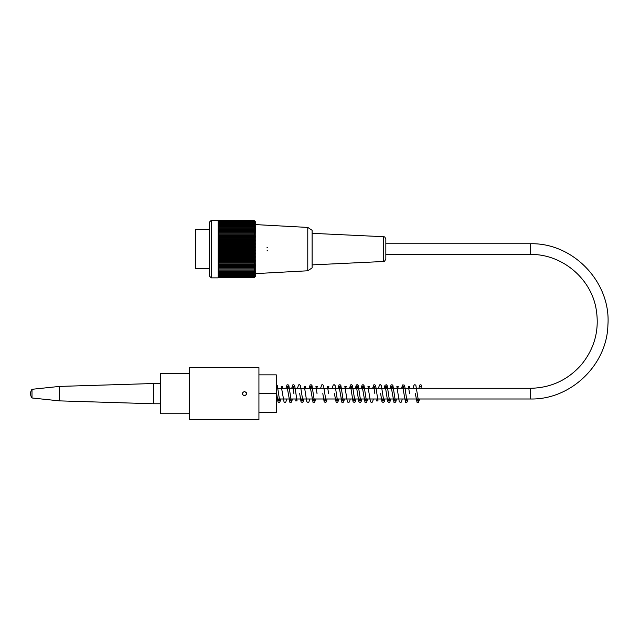 <?xml version="1.0" encoding="UTF-8"?>
<svg xmlns="http://www.w3.org/2000/svg" width="640" height="640" viewBox="0 0 640 640"><rect width="100%" height="100%" fill="white"/><g stroke="black" fill="none" stroke-linecap="round" stroke-linejoin="round"><path stroke-width="0.96" d="M189.552 373.552L160.64 373.552L160.64 413.736L189.552 413.736M385.84 254.448L385.84 239.296L385.84 258.904L385.84 254.448L530.384 254.448L530.384 243.752L385.84 243.752M209.496 229.448L195.624 229.448L195.624 268.76L209.496 268.76M211.232 220.336L211.232 277.864L218.168 277.864L218.168 220.336L211.232 220.336L209.496 222.072L209.496 276.128L211.232 277.864M254.88 221.208A108.112 76.448 180 0 0 254.12 220.456A108.112 80.344 180 0 1 254.88 221.24A108.112 72.344 180 0 0 254.12 220.536A108.112 84.024 180 0 1 254.88 221.36A108.112 68.04 180 0 0 254.12 220.688A108.112 87.464 180 0 1 254.88 221.552A108.112 63.552 180 0 0 254.12 220.928A108.112 90.672 180 0 1 254.88 221.816A108.112 58.888 180 0 0 254.12 221.24A108.112 93.632 180 0 1 254.88 222.16A108.112 54.056 180 0 0 254.12 221.624A108.112 96.328 180 0 1 254.88 222.568A108.112 49.08 180 0 0 254.12 222.088A108.112 98.768 180 0 1 254.88 223.056A108.112 43.976 180 0 0 254.12 222.624A108.112 100.936 180 0 1 254.88 223.616A108.112 38.744 180 0 0 254.12 223.24A108.112 102.824 180 0 1 254.88 224.248A108.112 33.408 180 0 0 254.12 223.92A108.112 104.432 180 0 1 254.88 224.944A108.112 27.984 180 0 0 254.12 224.672A108.112 105.752 180 0 1 254.88 225.704A108.112 22.48 180 0 0 254.12 225.488A108.112 106.784 180 0 1 254.88 226.536A108.112 16.912 180 0 0 254.12 226.368A108.112 107.52 180 0 1 254.88 227.424A108.112 11.304 180 0 0 254.12 227.312A108.112 107.968 180 0 1 254.88 228.368A108.112 5.656 180 0 0 254.12 228.312A108.112 108.112 0 0 1 254.88 229.376L254.12 229.376A108.112 107.968 0 0 1 254.88 230.432A108.112 5.656 180 0 1 254.12 230.488A108.112 107.52 -0 0 1 254.88 231.544A108.112 11.304 180 0 1 254.12 231.656A108.112 106.784 0 0 1 254.88 232.704A108.112 16.912 180 0 1 254.12 232.872A108.112 105.752 -0 0 1 254.88 233.912A108.112 22.48 180 0 1 254.12 234.128A108.112 104.432 -0 0 1 254.88 235.152A108.112 27.984 180 0 1 254.12 235.432A108.112 102.824 -0 0 1 254.88 236.44A108.112 33.408 180 0 1 254.12 236.768A108.112 100.936 0 0 1 254.88 237.752A108.112 38.744 180 0 1 254.12 238.136A108.112 98.768 0 0 1 254.88 239.104A108.112 43.976 180 0 1 254.12 239.536A108.112 96.328 -0 0 1 254.88 240.48A108.112 49.08 180 0 1 254.12 240.96A108.112 93.632 0 0 1 254.88 241.88A108.112 54.056 180 0 1 254.12 242.416A108.112 90.672 0 0 1 254.88 243.304A108.112 58.888 180 0 1 254.12 243.88A108.112 87.464 0 0 1 254.88 244.736A108.112 63.552 180 0 1 254.12 245.36A108.112 84.024 0 0 1 254.88 246.184A108.112 68.04 180 0 1 254.12 246.856A108.112 80.344 0 0 1 254.88 247.64A108.112 72.344 180 0 1 254.12 248.352A108.112 76.448 0 0 1 254.88 249.104A108.112 76.448 180 0 1 254.12 249.856A108.112 72.344 0 0 1 254.88 250.56A108.112 80.344 180 0 1 254.12 251.352A108.112 68.04 -0 0 1 254.88 252.016A108.112 84.024 180 0 1 254.12 252.84A108.112 63.552 -0 0 1 254.88 253.464A108.112 87.464 180 0 1 254.12 254.328A108.112 58.888 0 0 1 254.88 254.904A108.112 90.672 180 0 1 254.12 255.792A108.112 54.056 0 0 1 254.88 256.32A108.112 93.632 180 0 1 254.12 257.24A108.112 49.08 -0 0 1 254.88 257.72A108.112 96.328 180 0 1 254.12 258.664A108.112 43.976 -0 0 1 254.88 259.096A108.112 98.768 180 0 1 254.12 260.072A108.112 38.744 -0 0 1 254.88 260.448A108.112 100.936 180 0 1 254.12 261.44A108.112 33.408 -0 0 1 254.88 261.768A108.112 102.824 180 0 1 254.12 262.776A108.112 27.984 -0 0 1 254.88 263.048A108.112 104.432 180 0 1 254.12 264.072A108.112 22.48 0 0 1 254.88 264.296A108.112 105.752 180 0 1 254.12 265.336A108.112 16.912 0 0 1 254.88 265.496A108.112 106.784 180 0 1 254.12 266.544A108.112 11.304 0 0 1 254.88 266.656A108.112 107.52 180 0 1 254.12 267.712A108.112 5.656 -0 0 1 254.88 267.768A108.112 107.968 180 0 1 254.12 268.832L254.88 268.832A108.112 108.112 0 0 1 254.12 269.888A108.112 5.656 0 0 0 254.88 269.832A108.112 107.968 -0 0 1 254.12 270.896A108.112 11.304 -0 0 0 254.88 270.784A108.112 107.52 0 0 1 254.12 271.84A108.112 16.912 -0 0 0 254.88 271.672A108.112 106.784 -0 0 1 254.12 272.72A108.112 22.48 0 0 0 254.88 272.496A108.112 105.752 0 0 1 254.12 273.536A108.112 27.984 -0 0 0 254.88 273.264A108.112 104.432 0 0 1 254.12 274.288A108.112 33.408 0 0 0 254.88 273.96A108.112 102.824 0 0 1 254.12 274.968A108.112 38.744 0 0 0 254.88 274.584A108.112 100.936 -0 0 1 254.12 275.576A108.112 43.976 -0 0 0 254.88 275.144A108.112 98.768 -0 0 1 254.12 276.112A108.112 49.08 -0 0 0 254.88 275.632A108.112 96.328 0 0 1 254.12 276.576A108.112 54.056 -0 0 0 254.88 276.048A108.112 93.632 -0 0 1 254.12 276.968A108.112 58.888 -0 0 0 254.88 276.392A108.112 90.672 -0 0 1 254.12 277.28A108.112 63.552 0 0 0 254.88 276.656A108.112 87.464 -0 0 1 254.12 277.512A108.112 68.04 0 0 0 254.88 276.848A108.112 84.024 -0 0 1 254.12 277.672A108.112 72.344 -0 0 0 254.88 276.96A108.112 80.344 0 0 1 254.12 277.752A108.112 76.448 -0 0 0 254.88 277L255.752 276.128L255.752 222.072L254.88 221.208M218.168 277.752L254.12 277.752M218.168 277.672L254.12 277.672M218.168 277.512L254.12 277.512M218.168 277.28L254.12 277.28M218.168 276.968L254.12 276.968M218.168 276.576L254.12 276.576M218.168 276.112L254.12 276.112M218.168 275.576L254.12 275.576M218.168 274.968L254.12 274.968M218.168 274.288L254.12 274.288M218.168 273.536L254.12 273.536M218.168 272.72L254.12 272.72M218.168 271.84L254.12 271.84M218.168 270.896L254.12 270.896M218.168 269.888L254.12 269.888M218.168 268.832L254.12 268.832M218.168 267.768L254.88 267.768M218.168 267.712L254.12 267.712M218.168 266.656L254.88 266.656M218.168 266.544L254.12 266.544M218.168 265.496L254.88 265.496M218.168 265.336L254.12 265.336M218.168 264.296L254.88 264.296M218.168 264.072L254.12 264.072M218.168 263.048L254.88 263.048M218.168 262.776L254.12 262.776M218.168 261.768L254.88 261.768M218.168 261.44L254.12 261.44M218.168 260.448L254.88 260.448M218.168 260.072L254.12 260.072M218.168 259.096L254.88 259.096M218.168 258.664L254.12 258.664M218.168 257.72L254.88 257.72M218.168 257.24L254.12 257.24M218.168 256.32L254.88 256.32M218.168 255.792L254.12 255.792M218.168 254.904L254.88 254.904M218.168 254.328L254.12 254.328M218.168 253.464L254.88 253.464M218.168 252.84L254.12 252.84M218.168 252.016L254.88 252.016M218.168 251.352L254.12 251.352M218.168 250.56L254.88 250.56M218.168 249.856L254.12 249.856M218.168 249.104L254.88 249.104M254.12 220.456L218.168 220.456M254.12 220.536L218.168 220.536M254.12 220.688L218.168 220.688M254.12 220.928L218.168 220.928M254.12 221.24L218.168 221.24M254.12 221.624L218.168 221.624M254.12 222.088L218.168 222.088M254.12 222.624L218.168 222.624M254.12 223.24L218.168 223.24M254.12 223.92L218.168 223.92M254.12 224.672L218.168 224.672M254.12 225.488L218.168 225.488M254.12 226.368L218.168 226.368M254.12 227.312L218.168 227.312M254.12 228.312L218.168 228.312M254.12 229.376L218.168 229.376M218.168 230.432L254.88 230.432M254.12 230.488L218.168 230.488M218.168 231.544L254.88 231.544M254.12 231.656L218.168 231.656M218.168 232.704L254.88 232.704M254.12 232.872L218.168 232.872M218.168 233.912L254.88 233.912M254.12 234.128L218.168 234.128M218.168 235.152L254.88 235.152M254.12 235.432L218.168 235.432M218.168 236.44L254.88 236.44M254.12 236.768L218.168 236.768M218.168 237.752L254.88 237.752M254.12 238.136L218.168 238.136M218.168 239.104L254.88 239.104M254.12 239.536L218.168 239.536M218.168 240.48L254.88 240.48M254.12 240.96L218.168 240.96M218.168 241.88L254.88 241.88M254.12 242.416L218.168 242.416M218.168 243.304L254.88 243.304M254.12 243.88L218.168 243.88M218.168 244.736L254.88 244.736M254.12 245.36L218.168 245.36M218.168 246.184L254.88 246.184M254.12 246.856L218.168 246.856M218.168 247.64L254.88 247.64M254.12 248.352L218.168 248.352M307.776 270.784L312.12 267.896L312.12 230.312L307.776 227.424L307.776 270.784L255.752 273.6M267.024 250.84A1.736 1.736 0 0 0 267.6 250.736M267.776 247.536A1.736 1.736 0 0 0 267.024 247.368M160.64 403.76L153.416 403.76L153.416 383.528L160.64 383.528M32 397.984L32 389.304A7.224 7.224 0 0 0 32 397.984L59.464 400.872L59.464 386.416L153.416 383.528M419.52 385.792A1.008 1 -0 0 0 421.328 386.408A1.008 1 -0 0 0 421.128 384.984A1.008 1 -0 0 0 419.52 385.792M244.48 391.48C247.272 392.92 247.272 394.368 244.48 395.816C241.68 394.368 241.68 392.92 244.48 391.48L246.448 392.744M258.928 367.624L258.928 419.664L189.552 419.664L189.552 367.624L258.928 367.624M258.928 412.432L276.28 412.432L276.28 393.648L258.928 393.648M258.928 374.856L276.28 374.856L276.28 393.648M530.384 254.448C561.232 253.88 590.208 277.472 595.912 307.8C599.824 329.072 594.944 348.08 581.272 364.84C567.728 380.08 550.768 387.904 530.384 388.296L530.384 398.992C570.528 399.952 606.984 365.168 607.912 325.032C611.112 282.312 573.2 242.576 530.384 243.752M312.12 264.888L383.36 261.504L383.36 236.696L312.12 233.32M276.28 398.992L530.384 398.992M276.28 388.296L530.384 388.296M307.776 227.424L255.752 224.608M383.36 236.696C384.112 237.296 384.504 235.632 385.84 239.296M383.36 261.504C383.848 262.184 384.672 261.32 385.84 258.904M59.464 400.872L153.416 403.76M32 389.304L59.464 386.416M421.352 386.376L420.928 388.296M419.568 398.992L418.536 402.312L417.056 402.344L415.32 393.592M419.664 385.272L418.888 388.296M417.536 398.992L417.104 400.928L418.472 400.928L415.832 385.16L414.776 384.68L413.872 385.28L413.104 388.296M409.536 393.592L408.432 386.36L409.8 386.36L409.36 388.296M408 398.992L407.368 401.76L406.52 402.568L405.544 402.376L402.648 386.376L404.008 386.36L403.584 388.296M405.968 398.992L405.536 400.928L406.904 400.928L404.768 386.44L404.096 385L402.584 384.96L401.544 388.296M402.224 398.992L401.456 402.008L400.648 402.584L399.256 401.688L396.864 386.352L398.24 386.352L397.8 388.296M396.44 398.992L395.88 401.584L395.024 402.544L393.984 402.376L391.088 386.368L392.448 386.36L392.016 388.296M394.408 398.992L393.976 400.928L395.344 400.928L392.92 385.536L392.064 384.728L391.088 384.912L389.984 388.296M388.624 398.992L388.192 400.928L389.56 400.928L387.208 385.704L386.416 384.768L384.96 385.296L384.2 388.296M390.656 398.992L389.888 402.008L389.088 402.584L387.696 401.68L385.304 386.36L386.672 386.36L386.232 388.296M384.88 398.992L384.248 401.752L383.392 402.568L381.984 401.848L380.632 393.592M377.056 398.992L376.624 400.944L378 400.936L375.688 385.816L374.784 384.744L373.744 384.912L372.64 388.296M374.848 393.592L373.736 386.36L375.104 386.36L374.672 388.296M373.312 398.992L372.688 401.736L371.832 402.552L370.424 401.824L367.96 386.36L369.328 386.36L368.888 388.296M365.496 398.992L365.064 400.928L366.432 400.936L364.008 385.536L363.152 384.72L362.184 384.912L361.072 388.296M367.528 398.992L366.744 402.04L365.968 402.584L365 402.328L362.176 386.36L363.544 386.36L363.112 388.296M361.752 398.992L361.12 401.752L360.264 402.568L358.864 401.848L356.392 386.36L357.76 386.36L357.328 388.296M353.936 398.992L353.504 400.928L354.872 400.928L352.448 385.536L351.592 384.72L350.616 384.912L349.512 388.296M355.968 398.992L355.32 401.784L354.472 402.568L353.072 401.824L350.616 386.36L351.984 386.36L351.544 388.296M350.184 398.992L349.624 401.584L348.832 402.52L347.384 401.992L344.832 386.376L346.192 386.36L345.76 388.296M342.368 398.992L341.944 400.928L343.312 400.928L340.872 385.52L340.064 384.72L339.056 384.896L337.944 388.296M344.408 398.992L343.752 401.8L342.904 402.568L341.928 402.368L339.04 386.352L340.424 386.352L339.984 388.296M338.624 398.992L337.992 401.76L337.136 402.568L336.16 402.376L334.376 393.592M336.592 398.992L336.16 400.928L337.528 400.928L335.112 385.544L334.256 384.736L333.28 384.92L332.16 388.296M328.592 393.592L327.488 386.384L328.848 386.368L328.416 388.296M327.064 398.992L326.432 401.752L325.576 402.568L324.168 401.848L322.816 393.592M325.024 398.992L324.592 400.928L325.96 400.928L323.536 385.52L322.68 384.712L321.712 384.896L320.6 388.296M317.032 393.592L315.92 386.36L317.288 386.36L316.856 388.296M315.496 398.992L314.864 401.752L314.008 402.568L313.032 402.376L310.144 386.36L311.512 386.36L311.072 388.296M313.464 398.992L313.032 400.92L314.4 400.928L311.976 385.536L311.12 384.72L310.144 384.904L309.04 388.296M309.712 398.992L308.928 402.04L308.152 402.584L306.752 401.696L304.36 386.368L305.728 386.36L305.288 388.296M303.936 398.992L303.296 401.768L302.44 402.576L301.048 401.864L299.688 393.592M301.896 398.992L301.464 400.936L302.84 400.944L300.408 385.528L299.56 384.72L298.584 384.912L297.472 388.296M293.904 393.592L292.792 386.36L294.168 386.36L293.728 388.296M292.368 398.992L291.736 401.752L290.88 402.568L289.904 402.376L287.016 386.36L288.384 386.36L287.944 388.296M290.336 398.992L289.904 400.928L291.272 400.928L288.848 385.528L287.992 384.72L287.016 384.912L285.912 388.296M286.592 398.992L285.936 401.8L285.088 402.568L284.112 402.368L281.232 386.36L282.6 386.36L282.168 388.296M280.808 398.992L279.8 402.288L278.912 402.6L278.008 402.008L276.28 391.184M278.768 398.992L278.344 400.928L279.712 400.928L277.288 385.528L276.28 384.688M276.28 386.696L276.816 386.36L276.384 388.296M378.416 388.296L379.52 384.912L380.488 384.72L381.344 385.504L383.776 400.928L382.416 400.92L382.84 398.992M359.712 398.992L359.288 400.928L360.656 400.928L358.24 385.568L357.4 384.728L356.392 384.92L355.288 388.296M296.12 398.992L295.696 400.92L297.056 400.912L294.712 385.744L293.832 384.736L292.792 384.92L291.696 388.296"/></g></svg>
